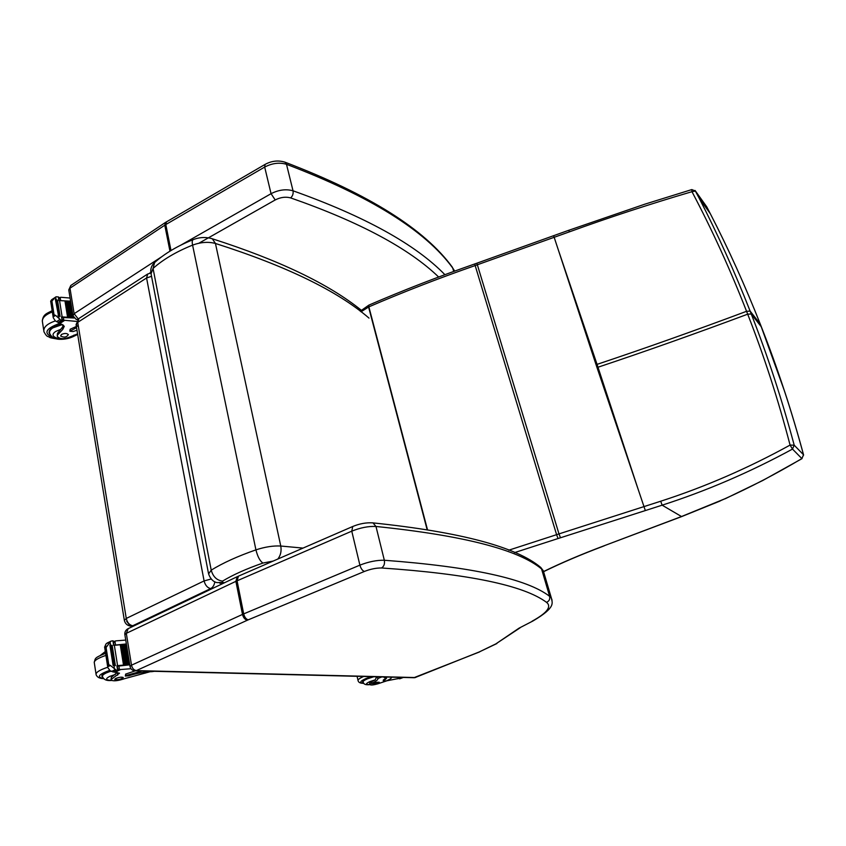 <?xml version="1.0" encoding="UTF-8"?>
<svg xmlns="http://www.w3.org/2000/svg" width="846" height="846" viewBox="0 0 846 846"><rect width="100%" height="100%" fill="white"/><g stroke="black" fill="none" stroke-linecap="round" stroke-linejoin="round"><path stroke-width="1.27" d="M760.353 324.304L760.268 324.081C745.189 285.832 728.533 249.041 710.312 213.7L706.822 206.963M695.052 190.456L699.124 198.08C717.746 234.247 734.74 271.926 750.127 311.106L746.563 311.307C730.32 269.715 712.12 229.837 691.975 191.682L695.497 191.059L706.759 206.847M691.795 189.589L691.975 191.682C649.992 204.045 609.109 217.443 569.337 231.878L475.05 265.602C438.091 278.503 402.696 292.261 368.867 306.855L361.031 311.793M558.984 251.854L597.043 364.372L596.06 364.711L553.644 235.685L476.869 263.201L558.984 533.9L508.742 550.196M691.827 189.578L695.486 191.059L699.124 198.07L710.312 213.7M761.442 327.095L761.368 326.884C777.432 367.693 791.486 410.331 803.52 454.788L803.594 455.116M720.115 501.012L681.622 516.599L662.132 505.178C706.579 490.87 750.042 472.174 792.501 449.078L794.204 445.176C781.958 399.502 767.639 355.764 751.248 313.982L750.127 311.106L760.268 324.081L761.368 326.884L751.248 313.982L747.684 314.183C764.012 355.828 778.151 399.46 790.079 445.081L794.204 445.176L803.52 454.788L801.86 458.574C776.427 473.675 750.719 487.095 724.758 498.833L681.39 516.578L603.24 546.104C581.043 554.468 561.184 562.928 543.682 571.484M710.312 213.689C728.554 249.073 745.21 285.885 760.29 324.124L784.623 391.412C791.592 412.457 799.237 438.662 803.563 454.862L801.86 458.574L792.501 449.078L790.079 445.081C747.97 468.24 704.845 486.958 660.715 501.223L558.984 533.9L560.486 537.77L662.132 505.178L660.715 501.223M597.012 367.566L638.18 489.411L597.043 364.372C644.811 348.404 694.651 330.712 746.563 311.307L747.684 314.183C695.708 333.578 645.805 351.259 597.995 367.227L597.012 367.566L596.06 364.711M303.016 548.092L280.766 546.03C273.332 545.607 265.052 546.886 255.926 549.868C257.618 556.647 259.955 561.035 262.937 563.055L273.142 561.067M193.279 239.587L193.11 239.651C192.158 240.253 191.989 242.072 192.581 245.118L255.926 549.868C237.705 556.213 222.805 562.981 211.214 570.151L208.581 573.958C210.485 578.992 213.287 581.868 217.01 582.608L222.635 582.408L222.561 581.107C233.084 574.741 246.546 568.724 262.937 563.055M222.561 581.107C216.83 580.377 213.044 576.718 211.214 570.151L153.063 268.425L154.596 262.556C164.621 253.589 177.459 245.953 193.11 239.651L193.11 239.651C199.54 237.144 205.938 236.859 212.304 238.773L211.13 238.403M147.69 274.019L146.58 277.974L204.098 580.927L126.266 618.437L124.362 620.425C125.123 623.544 127.101 625.416 130.284 626.051L132.748 625.744C129.438 625.099 127.281 622.667 126.266 618.437L77.726 322.358L76.151 325.107L78.361 326.746M126.625 621.218L130.284 626.051M151.529 276.314L146.58 277.974L77.726 322.358L79.006 318.413M211.183 578.992L204.098 580.927C205.24 585.284 207.429 587.843 210.654 588.605C212.97 587.336 214.355 585.051 214.799 581.762M150.842 272.983L147.606 274.072L78.932 318.466L76.066 324.6M479.629 651.906L413.842 677.731M532.917 620.996L519 628.187L495.819 643.912L479.227 651.949L415.217 677.519M520.11 627.806L495.819 643.912M376.555 676.789L377.845 678.524C378.183 679.708 376.184 681.273 371.849 683.208L371.521 681.77L369.628 683.113L369.966 684.541C365.345 684.678 365.356 683.684 369.988 681.548L375.222 679.867L371.521 681.77M375.222 679.867L376.597 676.842M382.212 676.937L384.761 677.001M371.849 683.208L369.998 684.689C371.013 685.292 373.615 684.996 377.792 683.832L386.897 680.787L397.747 678.661M383.989 677.308L386.58 678.132L383.492 681.347L386.252 680.914C390.017 679.359 391.783 678.111 391.529 677.16M383.481 681.305L383.217 680.195L386.231 677.805M403.14 677.445L399.904 678.746L403.32 677.456M399.904 678.746L399.132 678.143M402.347 677.435L399.259 678.661M372.621 676.694L367.344 678.492C363.896 679.93 362.352 681.072 362.701 681.908L363.22 682.288M378.035 683.187L379.283 682.267C376.65 682.109 374.471 682.69 372.748 684.023L378.035 683.187M57.264 335.968L57.443 333.419L57.348 336.507C59.812 339.13 63.873 339.331 69.541 337.11L77.589 333.895M76.563 327.656L69.89 331.23L73.031 331.558L76.997 330.257M70.091 298.056L60.891 297.274L58.903 298.617M59.336 300.584L70.599 301.165M55.445 297.136L51.913 301.102L50.697 301.176L51.712 299.674L56.153 296.787L58.342 296.925L58.913 300.552L65.026 300.88M65.935 300.954L67.003 301.049M69.541 317.229L70.493 317.218L67.881 301.102L70.472 317.187L69.541 317.229L66.94 301.091L68.938 301.239M69.795 301.335L70.641 301.43M59.548 300.594L62.139 316.89L73.866 317.715M61.895 317.462L74.11 318.011M63.302 317.197L63.778 320.211L76.489 321.406M65.925 300.922L64.962 300.933L67.553 317.081L68.526 317.06L65.925 300.922L68.505 317.017L67.553 317.081M69.795 301.303L68.864 301.282L71.476 317.398L72.407 317.493L69.795 301.303L72.386 317.377M51.913 301.102L54.07 314.871L55.54 315.346L53.161 316.943L53.266 317.779L55.413 320.972L59.432 322.802L62.414 320.687L61.716 317.218M62.139 316.89L61.504 316.859L62.086 320.528L61.176 320.412L55.54 315.346M53.161 316.943L54.07 314.871M69.858 331.082L70.155 329.242L76.373 326.471M58.808 315.643L56.248 299.421L55.392 299.347L59.03 318.561M60.087 316.319L57.517 300.119L56.671 300.044L59.241 316.256L60.087 316.319L59.241 316.256M57.517 300.119L59.929 316.193M71.476 317.398L72.407 317.409M57.951 315.579L58.607 315.886M57.665 334.868L62.826 329.327L64.275 326.281L59.061 322.929M63.387 325.118L62.477 327.127L62.826 329.327M63.778 320.211L62.223 319.502M49.29 330.902L49.523 332.383M50.284 334.868L49.184 333.239C48.708 329.147 52.812 326.122 61.504 324.177M57.443 333.419L62.477 327.127M61.483 334.466L60.616 335.999C63.979 337.776 66.559 337.321 68.378 334.635C66.887 333.155 64.592 333.102 61.483 334.466M111.038 679.867L111.281 677.36L111.566 679.169L111.08 680.163C113.544 681.337 117.964 680.861 124.33 678.746L150.176 671.703M154.427 671.312L151.815 671.661C144.56 671.819 136.872 673.205 128.751 675.806L125.335 676.07L125.917 675.531L142.117 671.015M125.737 640.084L115.743 640.877L113.576 642.706M113.967 645.212L126.371 643.954M107.368 645.805L104.65 647.105L106.088 647.55L110.615 641.363L111.968 640.908L112.952 640.866L113.66 645.392L120.449 644.726M123.495 664.945L124.552 664.787L123.495 664.945L120.259 644.811L122.607 644.546M125.652 664.745L126.689 664.607L123.431 644.504L126.678 664.66L125.652 664.745L122.406 644.631L124.711 644.398M125.494 644.345L126.424 644.282M114.347 645.329L117.583 665.654L129.702 664.491M117.308 666.214L129.766 664.829M118.852 665.844L119.455 669.62L130.982 668.721M124.552 664.787L121.306 644.673L124.531 664.766M125.504 644.356L124.499 644.483L127.757 664.565L128.772 664.438L125.504 644.356L128.751 664.417L127.757 664.565M106.088 647.55L108.774 664.745L110.456 665.495L107.717 666.785L107.823 667.621L110.17 670.815L114.527 672.031L117.964 670.36L117.234 665.77L117.795 670.307M117.583 665.654L116.896 665.728L117.626 670.318L116.632 670.381L110.456 665.495M104.65 647.105L105.962 643.965L110.889 641.152M107.717 666.785L108.774 664.745M125.324 675.986L125.673 674.072L135.275 670.867M114.041 665.358L110.847 645.107L109.906 645.191L113.1 665.442L114.041 665.358L114.326 668.879M115.373 665.58L112.18 645.361L111.26 645.424L114.453 665.654L115.373 665.58L114.453 665.654M112.18 645.361L115.215 665.527M112.952 640.866L113.829 645.371M113.1 665.442L113.798 665.527M111.566 679.169L119.498 673.194L114.263 672.126M119.455 669.62L117.71 668.752M102.63 676.99L101.954 676.377C101.457 674.78 104.227 672.94 110.266 670.878M111.281 677.36L117.234 672.454L117.668 675.182M115.765 678.418L114.696 679.433C118.207 679.983 121.073 679.338 123.283 677.519C121.782 676.863 119.275 677.17 115.765 678.418M368.803 305.195L368.581 306.982L427.103 529.564M368.951 305.078L368.867 306.855L427.463 529.628M474.691 263.963L556.594 534.661L558.043 538.542L560.486 537.77M553.644 235.685L568.819 230.26L569.337 231.878M638.18 489.411L645.329 510.561M514.537 552.607L558.043 538.542M724.758 498.833L719.957 500.959M604.15 545.755L681.569 516.62M603.24 546.104L604.361 545.786M208.433 573.176L151.053 273.787L153.063 268.425C163.098 259.468 176.264 251.696 192.581 245.118C200.777 242.125 208.402 241.575 215.444 243.458L280.766 546.03C281.644 551.032 280.671 555.357 277.858 559.016M224.507 582.757L222.635 582.408M361.157 310.122C328.798 284.002 279.18 260.219 212.304 238.773L215.444 243.458C286.445 266.109 337.628 290.992 369.004 318.096M134.07 625.828L132.748 625.744L210.654 588.605L211.934 588.742M444.89 274.675C415.397 244.335 364.774 216.375 293.033 190.794C293.477 193.618 292.695 195.986 290.664 197.901C359.539 221.948 408.861 248.322 438.64 277.012M284.478 161.998L285.06 162.21C278.323 160.095 271.661 160.835 265.062 164.41L264.682 167.064C272.179 163.162 279.455 162.231 286.487 164.293L293.033 190.794C285.969 188.848 278.641 189.811 271.058 193.692L275.214 199.952C280.544 197.234 285.694 196.547 290.664 197.901M198.895 243.225L275.214 199.952M166.461 221.832L165.805 224.56L264.682 167.064L271.058 193.692L180.78 245.171M161.66 256.782L74.141 313.697L78.266 318.963M149.573 273.195L150.789 272.412M70.863 285.44L69.985 288.2L74.141 313.697L72.978 315.77L76.214 319.428L77.673 319.534M451.775 266.49L452.409 267.294C424.734 229.266 368.951 194.242 285.06 162.21L286.487 164.293C370.125 196.145 425.538 230.715 452.705 267.981L453.72 271.439M452.705 267.981L454.672 271.09L452.705 267.981M265.062 164.41L165.435 222.466L164.78 225.195L165.805 224.56L170.998 250.543M72.915 315.378L68.833 290.315L69.985 288.2L164.78 225.195L169.961 251.167M552.047 600.131L551.338 597.974C552.216 602.987 556.266 607.206 533.139 620.869L519 628.187M130.009 666.341L124.88 634.786L126.308 633.337L131.511 665.178L130.041 666.563C130.654 669.017 132.219 670.444 134.715 670.825L136.354 670.582C133.89 670.18 132.272 668.382 131.511 665.178L242.495 614.418L235.886 581.339L237.07 580.811L243.69 613.889L242.495 614.418C243.384 617.76 245.023 619.684 247.402 620.203L248.248 619.832C246.091 619.219 244.568 617.242 243.69 613.889L359.899 565.149L351.767 531.161C360.459 527.671 368.528 526.106 375.984 526.466L384.338 560.253C376.851 560.073 368.697 561.712 359.899 565.149C360.904 568.607 362.416 570.712 364.415 571.452C370.59 569.051 376.322 567.888 381.588 567.983C384.01 566.355 384.93 563.774 384.338 560.253C471.857 566.82 526.963 578.854 549.636 596.345L541.556 568.956L543.291 570.754L551.338 597.974L549.636 596.345C550.175 599.18 549.139 601.178 546.527 602.341C551.909 606.645 547.098 612.938 532.081 621.218M381.588 567.983C468.737 573.926 523.716 585.379 546.527 602.341M248.248 619.832L364.415 571.452M136.354 670.582L247.402 620.203M415.143 677.54L136.365 670.603M496.877 643.552L479.227 651.949M238.466 576.126L237.07 580.811L351.767 531.161L352.729 526.498M544.063 573.334L543.291 570.754L540.784 567.465C516.409 546.886 460.488 532.028 373.012 522.891L375.984 526.466C463.248 535.465 518.439 549.636 541.556 568.956L538.86 566.037M124.838 634.553C124.626 631.994 125.652 630.058 127.926 628.758L237.197 576.708L235.886 581.339L126.308 633.337L128.201 628.631M372.007 522.796L373.012 522.891C366.35 522.416 359.508 523.653 352.507 526.593L237.462 576.581M400.888 677.392L397.334 678.83M383.798 681.03L383.524 679.877M381.779 676.927L377.845 678.524M371.299 676.663L366.149 678.46C359.899 681.242 359.095 682.817 363.727 683.198M363.643 676.472C359.487 678.291 357.647 679.74 358.112 680.797C358.619 682.553 360.523 683.388 363.812 683.304M369.966 684.615C365.81 685.133 363.537 684.287 363.146 682.077C362.807 681.263 364.309 680.152 367.64 678.756L373.837 676.726M60.14 297.39L60.616 300.362M59.759 319.555L56.523 321.713M51.447 301.419L53.594 315.188M53.065 299.569L50.697 301.176M70.155 329.242L70.345 330.416M55.635 297.02L55.984 299.262M61.176 320.412L57.983 322.538M64.582 320.391L59.717 323.616M77.451 333.937L74.723 335.587M54.842 338.347C42.998 333.906 44.531 328.946 59.432 323.479M43.738 330.342L42.522 322.368C41.634 318.35 44.901 314.871 52.346 311.92M57.274 339.024C46.9 337.385 50.728 337.395 48.032 336.549C46.995 336.475 45.642 334.889 43.96 331.801C43.093 327.487 46.879 323.859 55.328 320.92M74.078 335.027C67.49 342.323 45.398 338.093 55.783 331.41L60.901 329.284M76.14 334.329C76.933 333.98 71.603 339.627 59.357 339.309C54.641 339.119 51.416 337.163 49.681 333.44C49.121 331.547 50.168 329.697 52.801 327.888L62.403 324.526M151.815 671.661L152.671 671.269M114.919 641.141L115.511 644.864M115.109 669.789L111.376 671.523M105.549 647.814L108.235 664.998M125.673 674.072L125.917 675.531M110.086 641.987L110.572 645.054M110.615 641.363L106.924 643.14M116.632 670.381L112.952 672.084M120.344 669.704L114.739 672.306M148.05 671.83L145.078 673.183M103.508 678.46C96.539 677.086 98.559 674.399 109.546 670.402M96 673.945L94.35 663.053C93.673 660.779 97.533 658.22 105.919 655.396M103.698 678.651C99.68 678.555 97.163 677.265 96.127 674.78C95.471 672.57 99.342 670.053 107.749 667.23M111.217 680.332C105.665 680.131 105.147 678.83 109.631 676.43L115.405 674.442M111.418 680.47C106.67 680.956 103.698 679.666 102.514 676.599C102.049 675.573 103.339 674.336 106.363 672.887L110.815 671.185M476.869 263.201L474.68 263.973C437.868 276.832 402.611 290.538 368.909 305.099L360.248 311.201M568.829 230.271L644.885 204.161L691.785 189.589M802.05 458.617L762.764 480.496L724.99 498.854M543.735 571.61C561.236 563.024 581.139 554.532 603.441 546.135M219.569 583.063L222.667 583.634M154.543 262.598C151.656 265.284 150.408 268.626 150.821 272.613M76.151 325.107L124.309 620.097M133.192 626.252L131.373 626.125M76.764 319.598L77.441 319.799M165.435 222.466L70.81 285.472L68.769 289.924M415.629 677.466L414.307 677.731M135.519 670.846L413.694 677.709M397.557 678.778L400.983 677.392M398.952 678.217L399.09 678.767M358.017 680.385L357.075 676.314M362.913 681.041L363.082 681.781M58.839 298.215L59.791 297.57M53.171 317.197L50.665 301.123M59.22 300.584L58.66 297.094M49.026 332.15L49.184 333.239M42.3 320.994C43.135 314.152 46.805 313.549 52.156 310.683M72.587 336.898L77.673 334.445M113.438 641.85L115.003 641.099M107.728 667.039L104.597 646.968M113.999 645.361L113.29 640.919M101.858 675.764L101.954 676.377M94.202 662.259C95.767 658.59 93.208 658.167 105.591 653.323M105.316 651.536L100.23 655.481M102.26 674.981L102.419 676.007"/></g></svg>

